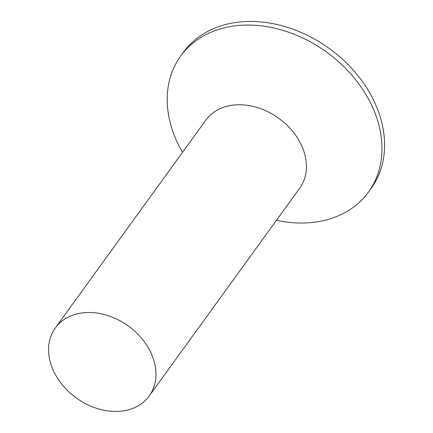 <?xml version="1.0" encoding="UTF-8"?>
<svg xmlns="http://www.w3.org/2000/svg" width="433" height="433" viewBox="0 0 433 433"><rect width="100%" height="100%" fill="white"/><g stroke="black" fill="none" stroke-linecap="round" stroke-linejoin="round"><path stroke-width="0.65" d="M182.526 152.324A115.947 88.797 35.9 0 1 171.831 128.357A115.947 88.797 35.9 0 1 180.685 56.036A115.947 88.797 35.9 0 1 285.942 31.311A115.947 88.797 35.9 0 1 377.343 119.746A115.947 88.797 35.9 0 1 368.494 192.068A115.947 88.797 35.9 0 1 276.433 220.337M180.685 56.036L183.311 52.415A115.947 88.797 35.9 0 1 288.567 27.685A115.947 88.797 35.9 0 1 379.968 116.12A115.947 88.797 35.9 0 1 371.119 188.442L368.494 192.068M55.321 327.954L205.767 120.233A57.973 44.399 35.9 0 1 258.398 107.871A57.973 44.399 35.9 0 1 304.101 152.091A57.973 44.399 35.9 0 1 299.674 188.252L149.223 395.968A57.973 44.399 35.9 0 1 96.597 408.33A57.973 44.399 35.9 0 1 50.894 364.115A57.973 44.399 35.9 0 1 55.321 327.954A57.973 44.399 35.9 0 1 107.947 315.592A57.973 44.399 35.9 0 1 153.65 359.807A57.973 44.399 35.9 0 1 149.223 395.968"/></g></svg>
